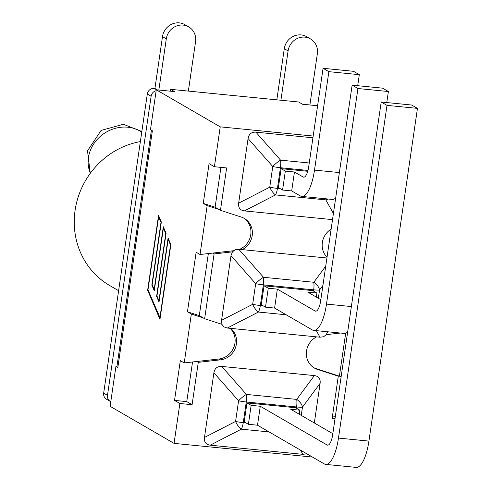 <?xml version="1.0" encoding="UTF-8"?>
<svg xmlns="http://www.w3.org/2000/svg" width="492" height="492" viewBox="0 0 492 492"><rect width="100%" height="100%" fill="white"/><g stroke="black" fill="none" stroke-linecap="round" stroke-linejoin="round"><path stroke-width="0.74" d="M170.343 91.174L170.613 89.335L280.907 100.239L288.103 50.891A15.51 14.545 -59.9 0 1 310.507 38.923A15.51 14.545 -59.9 0 1 317.352 53.788L309.886 104.98M280.907 100.239L298.65 101.998L302.537 104.249L317.604 105.743M158.836 90.036L166.302 38.85A15.51 14.545 -59.9 0 1 188.707 26.876L184.894 24.668A15.51 14.545 120.1 0 0 162.489 36.636L154.925 88.474L154.205 88.4A6.353 5.959 120.1 0 0 147.305 94.04L103.671 393.108A6.353 5.959 120.1 0 0 106.481 399.203L110.294 401.411A6.353 5.959 -59.9 0 1 107.49 395.322L151.118 96.254A6.353 5.959 -59.9 0 1 156.142 90.731M310.507 38.923L306.694 36.709A15.51 14.545 120.1 0 0 284.29 48.683L276.824 99.839M188.707 26.876A15.51 14.545 -59.9 0 1 195.552 41.74L188.356 91.088M110.786 401.663A6.353 5.959 -59.9 0 1 110.294 401.411M154.925 88.474L157.372 89.895M118.615 290.698L109.71 285.538A78.431 73.56 -59.9 0 1 76.02 205.152A78.431 73.56 -59.9 0 1 140.368 141.598M313.183 136.05L220.225 126.856L156.284 89.784L174.506 91.586L170.613 89.335M115.927 366.423L117.834 367.53A19.323 2.632 -171.7 0 1 116.936 366.54A19.323 2.632 -171.7 0 1 116.936 366.522L115.927 366.423L110.11 406.3L174.051 443.372L312.457 457.062M117.834 367.53L152.372 130.767L150.466 129.66L156.284 89.784M316.319 330.655L319.96 337.204L230.705 328.379A17.903 16.79 -59.9 0 1 235.668 347.1A17.903 16.79 -59.9 0 1 220.428 359.843L198.276 362.34L192.095 404.707L179.869 403.495L174.051 443.372M179.869 403.495L174.525 400.402L180.324 360.661L184.217 362.918L191.345 314.044L187.452 311.787L196.142 252.248L200.029 254.505L207.163 205.631L203.27 203.374L209.069 163.639L214.407 166.733L226.634 167.944L220.453 210.312L241.258 217.058A17.903 16.79 -59.9 0 1 244.309 218.417A17.903 16.79 -59.9 0 1 252.365 234.155A17.903 16.79 -59.9 0 1 242.199 249.622L326.922 258.005M220.225 126.856L214.407 166.733M147.649 290.212L158.559 215.447L161.327 222.009L152.182 284.665L154.18 289.401L163.319 226.744L166.087 233.306L156.948 295.963L158.947 300.704L168.086 238.048L170.853 244.61L159.949 319.376L147.649 290.212L148.184 290.262M327.039 257.199A17.903 16.79 -59.9 0 1 331.128 229.155M332.518 219.623L244.395 210.908C240.078 210.293 238.159 207.722 238.638 203.19L248.073 138.535C248.909 134.033 251.517 131.911 255.883 132.151L312.93 137.797M318.355 298.25L319.56 289.985A10.172 6.58 -143.5 0 0 313.81 282.267L263.491 277.291L238.792 249.29L242.199 249.622M238.792 249.29L235.139 249.752L232.452 251.855L214.094 253.927L204.641 318.724L221.88 324.314L221.554 320.323L230.988 255.668L232.452 251.855M263.097 305.784L260.342 305.507A10.172 1.384 -171.7 0 1 252.667 304.32A10.172 4.434 62.8 0 0 258.423 312.039L286.184 314.788M319.96 337.204L323.613 336.749L326.301 334.64L340.47 333.047M327.586 331.768L326.301 334.64M221.88 324.314L223.891 326.885L227.304 328.041L258.423 312.039A10.172 3.247 95.6 0 0 260.342 305.507L263.355 284.856A10.172 1.384 -171.7 0 1 255.68 283.669L252.667 304.32L221.554 320.323M325.729 266.172L313.81 282.267A10.172 3.247 95.6 0 1 313.675 289.837L263.355 284.856A10.172 3.247 -84.4 0 0 263.491 277.291A10.172 2.835 138.6 0 0 255.68 283.669L230.988 255.668M230.705 328.379L227.304 328.041M320.839 299.696L307.814 292.143L316.922 293.041L312.728 290.606L264.05 285.797L261.289 304.733L265.489 307.168L268.251 288.226L277.359 289.13L315.052 310.981A12.712 4.059 -84.4 0 0 315.624 311.172A12.712 4.059 -84.4 0 0 320.686 300.735L352.137 85.153L357.936 88.517L326.485 304.093A32.035 10.221 95.6 0 1 313.718 330.396A32.035 10.221 95.6 0 1 312.291 329.923L274.597 308.072L277.359 289.13M264.05 285.797L268.251 288.226M313.718 330.396L344.172 333.41A32.035 10.221 -84.4 0 0 347.659 331.995M386.78 102.557L388.385 91.53L357.936 88.517M388.385 91.53L382.585 88.166L352.137 85.153M316.922 293.041L316.331 297.082M274.597 308.072L265.489 307.168M248.073 138.535L272.765 166.536A10.172 2.835 -41.4 0 1 280.575 160.158L255.883 132.151M307.967 170.447L280.446 167.723A10.172 1.384 8.3 0 1 272.765 166.536L269.757 187.188A10.172 4.434 62.8 0 0 275.508 194.906A10.172 3.247 -84.4 0 0 277.433 188.375L280.446 167.723A10.172 3.247 -84.4 0 0 280.575 160.158L309.253 162.993M244.395 210.908L275.508 194.906L325.827 199.881A10.172 8.18 -29.1 0 0 328.121 199.02M307.734 171.29L281.141 168.658L278.38 187.6L282.574 190.035L285.335 171.093L294.45 171.991L303.072 176.991A12.712 4.059 -84.4 0 0 303.638 177.181A12.712 4.059 -84.4 0 0 308.705 166.745L323.066 68.302L328.865 71.66L314.505 170.103A32.035 10.221 95.6 0 1 301.737 196.406A32.035 10.221 95.6 0 1 300.311 195.933L291.688 190.933L294.45 171.991M281.141 168.658L285.335 171.093M301.737 196.406L332.186 199.42A32.035 10.221 -84.4 0 0 335.673 198.005M323.066 68.302L353.514 71.309L359.314 74.673L357.709 85.706M359.314 74.673L328.865 71.66M291.688 190.933L282.574 190.035M187.452 311.787L199.297 315.624L203.19 317.881L191.345 314.044M203.27 203.374L215.115 207.212L219.008 209.469L207.163 205.631M220.926 167.378L215.115 207.212M192.538 361.983L186.757 401.607L174.525 400.402M200.029 254.505L233.497 250.736M184.217 362.918L218.977 359A17.903 16.79 -59.9 0 0 234.014 346.848A17.903 16.79 -59.9 0 0 230.127 328.324M208.35 253.571L199.297 315.624M243.571 218.017A17.903 16.79 -59.9 0 1 250.803 234.444A17.903 16.79 -59.9 0 1 239.506 249.358M159.869 317.98L170.515 245.022L168.159 239.444L159.021 302.1L156.61 296.381L165.749 233.725L163.399 228.14L154.254 290.797L151.844 285.077L160.982 222.421L158.633 216.843L147.987 289.794L160.146 318.004M168.159 239.444L168.701 239.499M156.61 296.381L157.145 296.43M163.399 228.14L163.934 228.196M151.844 285.077L152.379 285.132M158.633 216.843L159.168 216.892M214.094 253.927L212.642 253.085M345.673 333.219L339.406 376.171L316.042 368.6A17.903 16.79 -59.9 0 1 313.73 367.641M339.406 376.171L341.134 376.718M335.359 416.306L332.487 416.023M192.095 404.707L186.757 401.607M198.276 362.34L196.825 361.497M219.008 209.469L220.453 210.312M336.848 375.347L338.299 376.183L317.494 369.437A17.903 16.79 -59.9 0 1 314.443 368.077A17.903 16.79 -59.9 0 1 306.387 352.34A17.903 16.79 -59.9 0 1 316.559 336.872M334.99 418.84L332.118 418.557L338.299 376.183M203.19 317.881L204.641 318.724M306.78 453.772L302.869 454.344L210.219 445.18C205.902 444.565 203.983 441.988 204.463 437.462L213.897 372.801C214.733 368.305 217.335 366.177 221.708 366.423L314.357 375.587C318.675 376.202 320.593 378.779 320.114 383.305L314.327 422.96M246.006 422.917L243.257 422.646A10.172 1.384 -171.7 0 1 235.576 421.453A10.172 4.434 62.8 0 0 241.332 429.178L269.093 431.921M301.264 415.389L302.475 407.124A10.172 6.58 -143.5 0 0 296.719 399.399A10.172 3.247 95.6 0 1 296.584 406.97L296.405 408.188M210.219 445.18L241.332 429.178A10.172 3.247 95.6 0 0 243.257 422.646L246.264 401.995A10.172 3.247 -84.4 0 0 246.4 394.424A10.172 2.835 138.6 0 0 238.589 400.802L235.576 421.453L204.463 437.462M332.826 433.686L290.723 409.276L299.831 410.174L295.637 407.745L246.966 402.93L244.204 421.872L248.398 424.301L251.16 405.365L260.274 406.263L327.039 444.971A12.712 4.059 -84.4 0 0 327.604 445.162A12.712 4.059 -84.4 0 0 332.672 434.725L381.208 102.01L387.007 105.374L338.471 438.083A32.035 10.221 95.6 0 1 325.704 464.387A32.035 10.221 95.6 0 1 324.277 463.913L257.507 425.205L260.274 406.263M246.966 402.93L251.16 405.365M325.704 464.387L356.153 467.4A32.035 10.221 -84.4 0 0 368.92 441.096L417.456 108.381L387.007 105.374M417.456 108.381L411.663 105.024L381.208 102.01M299.831 410.174L299.247 414.215M257.507 425.205L248.398 424.301M156.653 89.821L154.205 88.4M147.305 94.04L151.118 96.254M107.49 395.322L103.671 393.108M162.489 36.636L166.302 38.85M284.29 48.683L288.103 50.891M313.496 291.055L313.675 289.837A10.172 1.384 -171.7 0 0 319.56 289.985L322.918 285.458M316.215 311.098L315.052 310.981M351.368 306.559L326.485 304.093M238.638 203.19L269.757 187.188A10.172 1.384 8.3 0 0 277.433 188.375L280.182 188.645M333.41 213.528L325.827 199.881A10.172 3.247 -84.4 0 0 326.325 198.842M304.228 177.108L303.072 176.991M339.388 172.569L314.505 170.103M220.428 359.843L218.977 359M317.494 369.437L316.042 368.6M300.544 450.155L302.869 454.344M320.114 383.305L302.475 407.124A10.172 1.384 -171.7 0 1 296.584 406.97L246.264 401.995A10.172 1.384 -171.7 0 1 238.589 400.802L213.897 372.801M314.357 375.587L296.719 399.399L246.4 394.424L221.708 366.423M328.201 445.088L327.039 444.971M368.92 441.096L338.471 438.083M90.387 173.202A34.003 30.129 -34.4 0 1 88.849 155.306A34.003 30.129 -34.4 0 1 141.751 132.114M309.917 104.765L310.372 105.024M151.413 130.214L116.936 366.54M90.27 173.362L87.502 150.847L101.112 130.423L123.357 124.273L141.837 131.505"/></g></svg>
